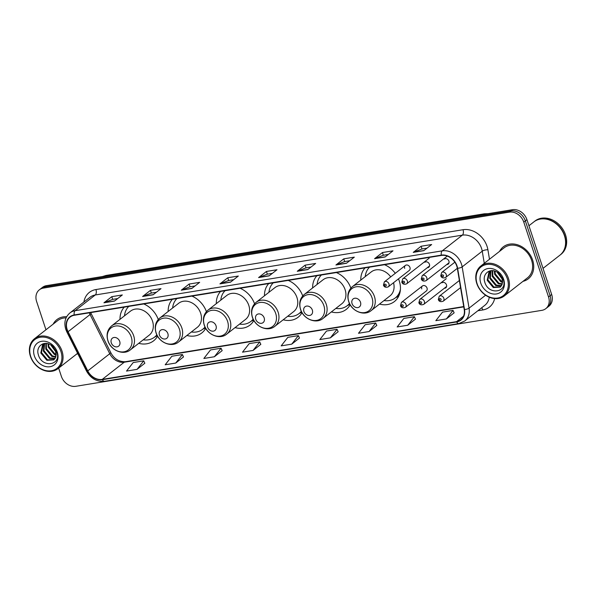 <?xml version="1.0" encoding="UTF-8"?>
<svg xmlns="http://www.w3.org/2000/svg" width="596" height="596" viewBox="0 0 596 596"><rect width="100%" height="100%" fill="white"/><g stroke="black" fill="none" stroke-linecap="round" stroke-linejoin="round"><path stroke-width="0.89" d="M379.51 304.079A22.402 18.104 -128 0 0 394.403 301.561A22.402 18.104 -128 0 0 399.238 280.872A22.402 18.104 -128 0 0 398.478 278.861M331.354 311.924A22.402 18.104 -128 0 0 346.246 309.406A22.402 18.104 -128 0 0 350.172 304.765M283.204 319.776A22.402 18.104 -128 0 0 298.097 317.258A22.402 18.104 -128 0 0 302.016 312.617M235.047 327.621A22.402 18.104 -128 0 0 249.94 325.103A22.402 18.104 -128 0 0 253.859 320.462M186.898 335.474A22.402 18.104 -128 0 0 201.791 332.955A22.402 18.104 -128 0 0 205.709 328.314M138.741 343.318A22.402 18.104 -128 0 0 153.634 340.808A22.402 18.104 -128 0 0 157.553 336.166M422.437 285.976L401.436 302.388A3.174 2.563 52 0 1 406.025 304.452A3.174 2.563 52 0 1 405.34 307.38L426.341 290.975A3.174 2.563 -128 0 0 427.027 288.047A3.174 2.563 -128 0 0 422.437 285.976A3.174 2.563 -128 0 0 421.752 288.904M444.34 288.255A3.174 2.563 -128 0 0 445.815 287.801A3.174 2.563 -128 0 0 446.493 284.873A3.174 2.563 -128 0 0 441.912 282.802M405.377 265.429L384.383 281.834A3.174 2.563 52 0 1 388.964 283.905A3.174 2.563 52 0 1 388.287 286.832L409.281 270.428A3.174 2.563 -128 0 0 409.966 267.5A3.174 2.563 -128 0 0 405.377 265.429A3.174 2.563 -128 0 0 404.691 268.356M427.287 267.708A3.174 2.563 -128 0 0 428.755 267.254A3.174 2.563 -128 0 0 429.44 264.326A3.174 2.563 -128 0 0 424.851 262.255M446.754 264.535A3.174 2.563 -128 0 0 448.229 264.08A3.174 2.563 -128 0 0 448.915 261.152A3.174 2.563 -128 0 0 444.325 259.081M206.41 311.634A22.402 18.104 -128 0 0 191.905 296.1M172.438 299.274A22.402 18.104 -128 0 0 168.154 311.492M254.559 303.789A22.402 18.104 -128 0 0 240.054 288.255M220.595 291.429A22.402 18.104 -128 0 0 216.311 303.64M302.716 295.936A22.402 18.104 -128 0 0 288.211 280.403M268.744 283.577A22.402 18.104 -128 0 0 264.468 295.795M350.865 288.091A22.402 18.104 -128 0 0 336.36 272.558M316.901 275.732A22.402 18.104 -128 0 0 312.617 287.942M395.29 273.311A22.402 18.104 -128 0 0 384.517 264.706M365.05 267.88A22.402 18.104 -128 0 0 360.774 280.098M158.253 319.486A22.402 18.104 -128 0 0 143.748 303.953M124.281 307.126A22.402 18.104 -128 0 0 120.005 319.337M58.646 368.127L61.366 376.344A12.68 10.244 -128 0 0 75.774 386.312L541.853 310.345A12.68 10.244 -128 0 0 545.794 308.646L548.931 306.195A12.68 10.244 -128 0 0 551.665 294.484L526.924 219.656A12.68 10.244 -128 0 0 512.508 209.688L46.436 285.655A12.68 10.244 -128 0 0 42.495 287.354L40.93 288.576A12.68 10.244 -128 0 1 44.864 286.877A12.68 10.244 -128 0 0 40.93 288.576L39.358 289.805A12.68 10.244 -128 0 0 36.617 301.516L45.959 329.767M545.794 308.646A12.68 10.244 -128 0 0 548.529 296.935L523.78 222.114A12.68 10.244 -128 0 0 509.371 212.139L510.943 210.91L44.864 286.877L510.943 210.91A12.68 10.244 -128 0 1 525.352 220.885A12.68 10.244 -128 0 0 510.943 210.91L512.508 209.688M548.529 296.935L550.101 295.713L525.352 220.885L550.101 295.713A12.68 10.244 -128 0 1 547.359 307.424A12.68 10.244 -128 0 0 550.101 295.713L551.665 294.484M76.593 354.106A20.286 16.39 -128 0 0 77.823 353.756A20.286 16.39 -128 0 1 76.593 354.106M522.983 281.349A20.286 16.39 -128 0 0 528.257 278.839A20.286 16.39 -128 0 0 532.638 260.094A20.286 16.39 -128 0 0 503.277 246.856A20.286 16.39 -128 0 0 499.56 251.37A20.286 16.39 -128 0 1 503.277 246.856A20.286 16.39 -128 0 1 532.638 260.094A20.286 16.39 -128 0 1 528.257 278.839A20.286 16.39 -128 0 1 522.983 281.349M67.184 329.573A13.529 10.929 52 0 1 70.105 317.079A13.529 10.929 52 0 1 74.306 315.269L441.405 255.438A13.529 10.929 52 0 1 457.318 268.267L464.224 309.525A13.529 10.929 52 0 1 460.76 319.829A13.529 10.929 52 0 1 456.558 321.639L102.251 379.391A13.529 10.929 52 0 1 87.768 370.891L68.071 331.711A13.529 10.929 52 0 1 67.184 329.573M66.901 329.618A13.864 11.205 -128 0 0 67.81 331.808L87.508 370.988A13.864 11.205 -128 0 0 102.356 379.697L456.663 321.952A13.864 11.205 -128 0 0 464.522 309.54L457.616 268.274A13.864 11.205 -128 0 0 441.301 255.125L74.202 314.956A13.864 11.205 -128 0 0 66.901 329.618M423.801 250.663L431.646 244.531L421.104 246.245L413.252 252.384L423.801 250.663M427.027 248.137L421.953 248.964L413.542 252.212A3.382 1.825 80.7 0 0 413.252 252.384M421.998 248.957L421.104 246.245M385.135 256.965L392.988 250.834L382.438 252.548L374.586 258.686L385.135 256.965M388.368 254.44L383.288 255.267L374.877 258.515A3.382 1.825 80.7 0 0 374.586 258.686M383.332 255.259L382.438 252.548M346.47 263.268L354.322 257.137L343.773 258.85L335.928 264.989L346.47 263.268M349.703 260.743L344.622 261.57L336.211 264.818A3.382 1.825 80.7 0 0 335.928 264.989M344.674 261.562L343.773 258.85M307.804 269.571L315.656 263.432L305.115 265.153L297.262 271.284L307.804 269.571M311.038 267.045L305.964 267.872L297.553 271.12A3.382 1.825 80.7 0 0 297.262 271.284M306.009 267.865L305.115 265.153M114.492 301.077L122.336 294.945L111.795 296.666L103.942 302.798L114.492 301.077M117.717 298.551L112.644 299.386L104.233 302.634A3.382 1.825 80.7 0 0 103.942 302.798M112.689 299.378L111.795 296.666M153.15 294.774L161.002 288.643L150.46 290.364L142.608 296.495L153.15 294.774M156.383 292.256L151.309 293.083L142.898 296.331A3.382 1.825 80.7 0 0 142.608 296.495M151.354 293.076L150.46 290.364M191.815 288.471L199.667 282.34L189.118 284.061L181.273 290.192L191.815 288.471M195.048 285.953L189.968 286.78L181.556 290.029A3.382 1.825 80.7 0 0 181.273 290.192M190.02 286.773L189.118 284.061M230.481 282.176L238.333 276.037L227.784 277.758L219.931 283.89L230.481 282.176M233.706 279.651L228.633 280.478L220.222 283.726A3.382 1.825 80.7 0 0 219.931 283.89M228.678 280.47L227.784 277.758M269.146 275.873L276.991 269.735L266.449 271.456L258.597 277.587L269.146 275.873M272.372 273.348L267.299 274.175L258.887 277.423A3.382 1.825 80.7 0 0 258.597 277.587M267.343 274.167L266.449 271.456M66.663 316.729A20.286 16.39 -128 0 0 56.888 319.62A20.286 16.39 -128 0 0 53.171 324.127A20.286 16.39 -128 0 1 56.888 319.62A20.286 16.39 -128 0 1 66.663 316.729M509.371 212.139L43.299 288.106A12.68 10.244 -128 0 0 39.358 289.805M369.051 331.547L375.718 323.017L365.169 324.738L358.509 333.261L369.051 331.547L376.806 325.431M407.716 325.245L414.376 316.714L403.835 318.435L397.167 326.958L407.716 325.245L415.464 319.128M446.382 318.942L453.042 310.412L442.5 312.133L435.832 320.663L446.382 318.942L454.13 312.825M253.062 350.448L259.722 341.925L249.18 343.639L242.512 352.169L253.062 350.448L260.81 344.332M214.396 356.751L221.064 348.228L210.515 349.941L203.854 358.472L214.396 356.751L222.152 350.634M175.731 363.053L182.398 354.531L171.849 356.244L165.189 364.774L175.731 363.053L183.486 356.937M137.073 369.356L143.733 360.826L133.191 362.547L126.523 371.077L137.073 369.356L144.821 363.24M330.385 337.85L337.053 329.32L326.511 331.041L319.843 339.564L330.385 337.85L338.141 331.734M291.727 344.153L298.387 335.623L287.846 337.336L281.178 345.866L291.727 344.153L299.475 338.029M298.387 335.623L299.497 338.074M259.722 341.925L260.832 344.376M221.064 348.228L222.166 350.679M182.398 354.531L183.501 356.982M143.733 360.826L144.843 363.284M337.053 329.32L338.163 331.778M375.718 323.017L376.821 325.476M414.376 316.714L415.487 319.173M453.042 310.412L454.152 312.87M60.941 351.543A18.178 14.684 -128 0 0 40.29 337.247A18.178 14.684 -128 0 0 30.716 356.468A18.178 14.684 -128 0 0 51.368 370.764A18.178 14.684 -128 0 0 60.941 351.543M62.036 351.118A19.02 15.369 -128 0 0 34.508 338.714A19.02 15.369 -128 0 0 30.403 356.281A19.02 15.369 -128 0 0 57.931 368.686A19.02 15.369 -128 0 0 62.036 351.118M66.089 317.884A19.02 15.369 -128 0 0 57.67 320.618L34.508 338.714M55.994 352.087L50.697 344.905M55.666 350.977L51.666 345.561M56.218 355.074L54.37 354.478L48.291 347.17L47.926 343.706M56.255 354.449L54.996 353.994L48.909 346.686L48.522 343.885M55.748 357.153L51.874 356.423L45.795 349.122L45.885 343.4M55.905 356.684L52.5 355.939L46.421 348.63L46.346 343.43M54.959 358.71L49.386 358.375L43.307 351.066L44.32 343.49M55.182 358.36L50.004 357.883L43.925 350.582L44.67 343.445M55.763 357.101L55.733 351.178L50.794 344.965C43.843 340.249 35.805 346.604 38.248 354.382C41.571 368.343 61.321 365.661 57.007 352.504L51.688 344.652L56.262 351.498L55.763 357.101L53.849 359.865L46.89 360.319L40.811 353.011L42.674 344.413L43.597 343.631M54.154 359.611L47.516 359.835L41.437 352.527L43.612 343.631M34.367 355.872A13.783 11.138 -128 0 0 50.034 366.711A13.783 11.138 -128 0 0 57.291 352.139A13.783 11.138 -128 0 0 41.623 341.299A13.783 11.138 -128 0 0 34.367 355.872M119.721 341.478A5.073 4.098 -128 0 0 113.955 337.485A5.073 4.098 -128 0 0 111.288 342.849A5.073 4.098 -128 0 0 117.054 346.842A5.073 4.098 -128 0 0 119.721 341.478M130.397 349.837L149.209 335.146A15.22 12.293 -128 0 0 152.494 321.088A15.22 12.293 -128 0 0 130.472 311.157L111.661 325.856C107.362 329.61 106.103 334.542 107.876 340.666C110.707 350.411 123.439 355.782 130.397 349.837A15.22 12.293 -128 0 0 133.683 335.786A15.22 12.293 -128 0 0 111.661 325.856M128.803 306.389A20.078 16.226 -128 0 0 124.489 315.835M143.226 339.817A20.078 16.226 -128 0 0 154.558 337.135L155.34 336.517A20.078 16.226 -128 0 0 156.942 335.041M154.558 337.135A20.078 16.226 -128 0 0 156.845 334.84M167.878 333.626A5.073 4.098 -128 0 0 162.112 329.64A5.073 4.098 -128 0 0 159.437 335.004A5.073 4.098 -128 0 0 165.204 338.99A5.073 4.098 -128 0 0 167.878 333.626M178.554 341.992L197.365 327.293A15.22 12.293 -128 0 0 200.651 313.243A15.22 12.293 -128 0 0 178.629 303.312L159.81 318.011C155.519 321.758 154.26 326.697 156.033 332.814C158.864 342.558 171.596 347.937 178.554 341.992A15.22 12.293 -128 0 0 181.832 327.934A15.22 12.293 -128 0 0 159.81 318.011M176.952 298.536A20.078 16.226 -128 0 0 172.639 307.983M191.376 331.972A20.078 16.226 -128 0 0 202.715 329.283L203.497 328.672A20.078 16.226 -128 0 0 205.099 327.189M202.715 329.283A20.078 16.226 -128 0 0 205.002 326.988M216.028 325.781A5.073 4.098 -128 0 0 210.269 321.788A5.073 4.098 -128 0 0 207.594 327.152A5.073 4.098 -128 0 0 213.361 331.145A5.073 4.098 -128 0 0 216.028 325.781M226.704 334.14L245.515 319.441A15.22 12.293 -128 0 0 248.8 305.39A15.22 12.293 -128 0 0 226.778 295.46L207.967 310.158C203.676 313.913 202.409 318.845 204.182 324.969C207.013 334.714 219.753 340.085 226.704 334.14A15.22 12.293 -128 0 0 229.989 320.089A15.22 12.293 -128 0 0 207.967 310.158M225.109 290.692A20.078 16.226 -128 0 0 220.796 300.138M239.532 324.12A20.078 16.226 -128 0 0 250.864 321.438L251.646 320.819A20.078 16.226 -128 0 0 253.255 319.337M250.864 321.438A20.078 16.226 -128 0 0 253.151 319.143M264.184 317.929A5.073 4.098 -128 0 0 258.418 313.943A5.073 4.098 -128 0 0 255.751 319.307A5.073 4.098 -128 0 0 261.51 323.293A5.073 4.098 -128 0 0 264.184 317.929M274.86 326.295L293.672 311.596A15.22 12.293 -128 0 0 296.957 297.538A15.22 12.293 -128 0 0 274.935 287.615L256.124 302.314C251.825 306.061 250.566 311 252.339 317.117C255.17 326.861 267.902 332.233 274.86 326.295A15.22 12.293 -128 0 0 278.146 312.237A15.22 12.293 -128 0 0 256.124 302.314M273.259 282.839A20.078 16.226 -128 0 0 268.952 292.286M287.689 316.275A20.078 16.226 -128 0 0 299.021 313.585L299.803 312.975A20.078 16.226 -128 0 0 301.405 311.492M299.021 313.585A20.078 16.226 -128 0 0 301.308 311.291M312.341 310.084A5.073 4.098 -128 0 0 306.575 306.091A5.073 4.098 -128 0 0 303.9 311.455A5.073 4.098 -128 0 0 309.667 315.448A5.073 4.098 -128 0 0 312.341 310.084M323.01 318.443L341.828 303.744A15.22 12.293 -128 0 0 345.106 289.693A15.22 12.293 -128 0 0 323.084 279.762L304.273 294.461C299.982 298.216 298.723 303.148 300.488 309.272C303.319 319.016 316.059 324.388 323.01 318.443A15.22 12.293 -128 0 0 326.295 304.392A15.22 12.293 -128 0 0 304.273 294.461M321.415 274.994A20.078 16.226 -128 0 0 317.102 284.441M335.839 308.423A20.078 16.226 -128 0 0 347.17 305.741L347.96 305.122A20.078 16.226 -128 0 0 349.561 303.64M347.17 305.741A20.078 16.226 -128 0 0 349.465 303.446M360.491 302.232A5.073 4.098 -128 0 0 354.724 298.246A5.073 4.098 -128 0 0 352.057 303.61A5.073 4.098 -128 0 0 357.824 307.596A5.073 4.098 -128 0 0 360.491 302.232M390.715 276.887A15.22 12.293 -128 0 0 371.241 271.918L352.43 286.616C348.131 290.364 346.872 295.303 348.645 301.42C351.476 311.164 364.208 316.536 371.166 310.598A15.22 12.293 -128 0 0 374.452 296.54A15.22 12.293 -128 0 0 352.43 286.616M369.572 267.142A20.078 16.226 -128 0 0 365.259 276.589M383.995 300.57A20.078 16.226 -128 0 0 395.327 297.888L396.109 297.277A20.078 16.226 -128 0 0 400.013 292.36M395.327 297.888A20.078 16.226 -128 0 0 400.423 289.313M371.166 310.598L389.978 295.899A15.22 12.293 -128 0 0 393.531 282.735M507.33 278.786A18.178 14.684 -128 0 0 486.679 264.49A18.178 14.684 -128 0 0 477.105 283.711A18.178 14.684 -128 0 0 497.757 298.007A18.178 14.684 -128 0 0 507.33 278.786M508.425 278.362A19.02 15.369 -128 0 0 480.897 265.95A19.02 15.369 -128 0 0 476.793 283.517A19.02 15.369 -128 0 0 504.32 295.929A19.02 15.369 -128 0 0 508.425 278.362M504.32 295.929L527.482 277.833A19.02 15.369 -128 0 0 531.587 260.266A19.02 15.369 -128 0 0 504.06 247.854L480.897 265.95M543.03 268.364L559.89 255.2A21.136 17.075 -128 0 0 564.449 235.681A21.136 17.075 -128 0 0 533.867 221.891L528.935 225.742M559.987 255.118A21.136 17.075 -128 0 0 560.084 255.043A21.136 17.075 -128 0 0 564.643 235.524A21.136 17.075 -128 0 0 534.061 221.734A21.136 17.075 -128 0 0 533.964 221.816M560.084 255.043L560.97 254.358A21.136 17.075 -128 0 0 565.529 234.839A21.136 17.075 -128 0 0 534.94 221.049L534.061 221.734M502.383 279.323L497.086 272.149M502.055 278.22L498.055 272.797M502.607 282.318L500.759 281.714L494.68 274.413L494.315 270.949M502.644 281.685L501.385 281.23L495.306 273.922L494.911 271.128M502.137 284.389L498.271 283.666L492.184 276.358L492.274 270.636M502.294 283.927L498.889 283.175L492.81 275.873L492.736 270.666M501.348 285.946L495.775 285.611L489.696 278.302L490.717 270.726M501.571 285.596L496.401 285.126L490.314 277.818L491.059 270.681M502.152 284.337L502.13 278.421L497.183 272.208C490.232 267.492 482.194 273.84 484.637 281.625C487.96 295.586 507.717 292.897 503.397 279.74L498.077 271.888L502.652 278.742L502.152 284.337L500.238 287.108L493.279 287.563L487.2 280.254L489.07 271.649L489.987 270.875L487.826 279.77L493.905 287.071L500.543 286.855M480.756 283.115A13.783 11.138 -128 0 0 496.423 293.955A13.783 11.138 -128 0 0 503.68 279.375A13.783 11.138 -128 0 0 488.012 268.543A13.783 11.138 -128 0 0 480.756 283.115M484.868 214.188A16.912 13.663 -128 0 0 483.065 214.351L104.859 276A16.912 13.663 -128 0 0 103.138 276.41M104.65 276.164L104.859 276A8.456 4.552 -99.3 0 1 106.081 275.449L484.28 213.808A8.456 4.552 -99.3 0 0 483.065 214.351L482.849 214.523M46.436 285.655L43.299 288.106M526.924 219.656L523.78 222.114M83.894 302.023A21.136 17.075 52 0 1 95.934 289.552L463.025 229.713A4.224 2.28 -99.3 0 1 462.354 235.144L95.256 294.983A16.912 13.663 -128 0 0 90.003 297.248L69.911 312.945A16.912 13.663 52 0 1 75.163 310.68A4.224 2.28 80.7 0 0 74.202 314.956M463.025 229.713A21.136 17.075 52 0 1 487.044 246.334A21.136 17.075 52 0 1 487.9 249.761L489.487 259.245M457.616 268.274A4.224 1.386 -9.5 0 0 462.153 266.881L482.246 251.184A16.912 13.663 -128 0 0 481.568 248.443A16.912 13.663 -128 0 0 462.354 235.144L442.254 250.849A16.912 13.663 52 0 1 462.153 266.881L469.059 308.147A16.912 13.663 52 0 1 464.724 321.02L484.824 305.316A16.912 13.663 -128 0 0 489.256 297.225M69.911 312.945C65.173 317.079 63.794 322.54 65.761 329.312L66.826 331.89A4.224 0.596 -26.7 0 0 67.81 331.808M66.826 331.89L86.524 371.07C90.816 378.557 96.828 381.969 104.561 381.306A4.224 2.28 -99.3 0 1 102.356 379.697M456.663 321.952A4.224 2.28 80.7 0 0 458.86 323.561L464.724 321.02M464.522 309.54A4.224 1.386 -9.5 0 0 469.059 308.147L485.606 295.214M86.524 371.07A4.224 0.596 -26.7 0 0 87.508 370.988M441.301 255.125A4.224 2.28 -99.3 0 1 442.254 250.849L75.163 310.68L95.256 294.983A4.224 2.28 -99.3 0 0 95.934 289.552M494.643 298.603A21.136 17.075 52 0 1 482.82 309.95L477.865 310.754M484.28 263.313L482.246 251.184A4.224 1.386 170.5 0 1 487.9 249.761M481.583 307.849A4.224 2.28 -99.3 0 1 482.82 309.95M456.558 321.639L463.532 316.185M89.311 312.825A13.529 10.929 -128 0 0 90.056 314.539L109.753 353.719A13.529 10.929 -128 0 0 124.236 362.212L463.777 306.873M68.071 331.711L90.056 314.539A7.606 1.08 153.3 0 0 91.024 313.354L110.722 352.534A7.606 1.08 153.3 0 1 109.753 353.719L87.768 370.891M102.251 379.391L124.236 362.212A7.606 4.098 -99.3 0 1 125.331 361.72L463.733 306.56M269.332 275.725L258.887 277.423M230.674 282.02L220.222 283.726M192.009 288.322L181.556 290.029M153.343 294.625L142.898 296.331M114.678 300.928L104.233 302.634M307.998 269.422L297.553 271.12M346.663 263.119L336.211 264.818M385.329 256.816L374.877 258.515M423.987 250.514L413.542 252.212M131.262 337.038A13.976 11.294 -128 0 0 115.378 326.042A13.976 11.294 -128 0 0 108.018 340.83A13.976 11.294 -128 0 0 123.901 351.819A13.976 11.294 -128 0 0 131.262 337.038M154.982 336.8A20.264 16.375 -128 0 0 157.113 335.369M179.418 329.193A13.976 11.294 -128 0 0 163.535 318.197A13.976 11.294 -128 0 0 156.167 332.978A13.976 11.294 -128 0 0 172.058 343.974A13.976 11.294 -128 0 0 179.418 329.193M203.139 328.947A20.264 16.375 -128 0 0 205.27 327.524M227.575 321.341A13.976 11.294 -128 0 0 211.684 310.345A13.976 11.294 -128 0 0 204.324 325.133A13.976 11.294 -128 0 0 220.207 336.122A13.976 11.294 -128 0 0 227.575 321.341M251.288 321.102A20.264 16.375 -128 0 0 253.419 319.672M275.725 313.489A13.976 11.294 -128 0 0 259.841 302.5A13.976 11.294 -128 0 0 252.48 317.281A13.976 11.294 -128 0 0 268.364 328.277A13.976 11.294 -128 0 0 275.725 313.489M299.445 313.25A20.264 16.375 -128 0 0 301.576 311.827M323.881 305.644A13.976 11.294 -128 0 0 307.99 294.647A13.976 11.294 -128 0 0 300.63 309.436A13.976 11.294 -128 0 0 316.521 320.425A13.976 11.294 -128 0 0 323.881 305.644M347.602 305.405A20.264 16.375 -128 0 0 349.725 303.975M372.031 297.791A13.976 11.294 -128 0 0 356.147 286.803A13.976 11.294 -128 0 0 348.787 301.583A13.976 11.294 -128 0 0 364.67 312.58A13.976 11.294 -128 0 0 372.031 297.791M395.751 297.553A20.264 16.375 -128 0 0 399.305 294.767M384.472 285.246A1.058 0.857 -128 0 0 386.23 284.955A1.058 0.857 -128 0 0 384.472 285.246M407.314 280.917A3.174 2.563 52 0 1 406.628 283.845C404.215 284.746 402.598 284.188 401.793 282.146L402.725 278.846A3.174 2.563 52 0 1 407.314 280.917M402.822 282.251A1.058 0.857 -128 0 0 404.58 281.968A1.058 0.857 -128 0 0 402.822 282.251M426.788 277.736A3.174 2.563 52 0 1 426.103 280.664C423.682 281.573 422.072 281.014 421.268 278.973L422.199 275.672A3.174 2.563 52 0 1 426.788 277.736M422.288 279.077A1.058 0.857 -128 0 0 424.047 278.794A1.058 0.857 -128 0 0 422.288 279.077M446.262 274.562A3.174 2.563 52 0 1 445.577 277.49C443.156 278.399 441.547 277.84 440.742 275.799L441.673 272.499A3.174 2.563 52 0 1 446.262 274.562M441.763 275.903A1.058 0.857 -128 0 0 443.521 275.62A1.058 0.857 -128 0 0 441.763 275.903M403.283 305.51A1.058 0.857 -128 0 0 401.525 305.793A1.058 0.857 -128 0 0 403.283 305.51M446.277 278.697L419.785 299.393A3.174 2.563 52 0 1 424.374 301.464A3.174 2.563 52 0 1 423.689 304.392L446.613 286.482M421.633 302.515A1.058 0.857 -128 0 0 419.875 302.805A1.058 0.857 -128 0 0 421.633 302.515M459.367 280.507L439.259 296.219A3.174 2.563 52 0 1 443.849 298.291A3.174 2.563 52 0 1 443.163 301.218L460.559 287.622M441.107 299.341A1.058 0.857 -128 0 0 439.349 299.632A1.058 0.857 -128 0 0 441.107 299.341M102.527 276.514L106.081 275.449M488.05 213.673L484.28 213.808M104.561 381.306L458.86 323.561M110.722 352.534C113.97 358.762 118.842 361.824 125.331 361.72M91.024 313.354L90.666 312.602M77.599 353.324L57.931 368.686M154.848 336.904L157.344 335.801M203.005 329.052L205.501 327.949M251.162 321.207L253.65 320.104M299.311 313.354L301.807 312.252M347.468 305.51L349.964 304.407M395.617 297.657L398.635 296.324M388.287 286.832C385.865 287.741 384.249 287.175 383.444 285.141L384.383 281.834M429.552 265.935L406.628 283.845M429.224 258.142L402.725 278.846M449.026 262.762L426.103 280.664M447.283 256.079L422.199 275.672M457.326 268.312L445.577 277.49M454.867 262.188L441.673 272.499M401.436 302.388L400.505 305.688C401.19 307.707 402.807 308.274 405.34 307.38M419.785 299.393L418.854 302.701C419.539 304.72 421.156 305.286 423.689 304.392M439.259 296.219L438.321 299.527C439.014 301.546 440.623 302.112 443.163 301.218"/></g></svg>
